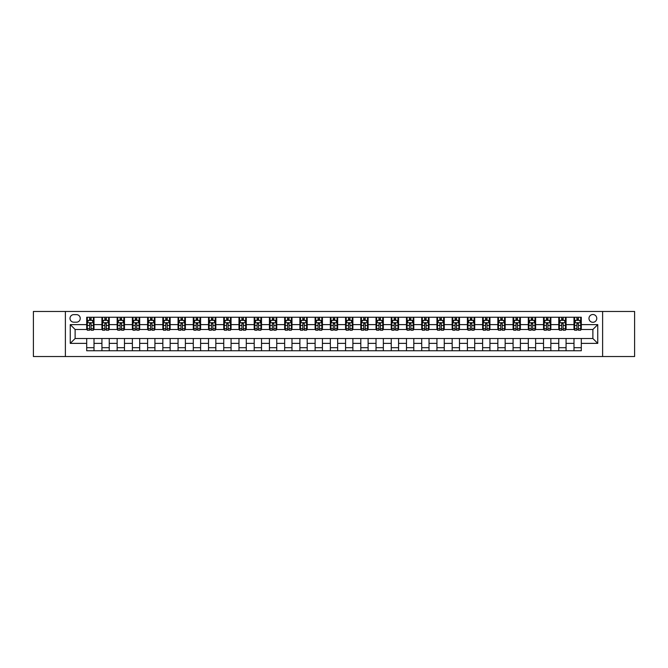 <?xml version="1.0" encoding="UTF-8"?>
<svg xmlns="http://www.w3.org/2000/svg" width="668" height="668" viewBox="0 0 668 668"><rect width="100%" height="100%" fill="white"/><g stroke="black" fill="none" stroke-linecap="round" stroke-linejoin="round"><path stroke-width="1" d="M592.875 314.511A3.899 3.899 0 0 0 588.976 318.411A3.899 3.899 0 0 0 592.875 322.302A3.899 3.899 0 0 0 596.774 318.411A3.899 3.899 0 0 0 592.875 314.511M602.62 356.537L634.6 356.537L634.6 311.463L602.62 311.463L602.62 356.537L65.38 356.537L65.38 311.463L33.4 311.463L33.4 356.537L65.38 356.537M73.781 322.185L76.461 322.185A3.774 3.774 0 0 0 80.243 318.411A3.774 3.774 0 0 0 76.461 314.628L73.781 314.628A3.774 3.774 0 0 0 70.006 318.411A3.774 3.774 0 0 0 73.781 322.185M602.62 311.463L65.38 311.463M86.698 343.377L70.249 343.377L70.249 324.623L86.698 324.623L86.698 329.491L75.125 329.491L75.125 338.509L86.698 338.509L86.698 350.75L581.302 350.75L581.302 338.509L592.875 338.509L592.875 329.491L581.302 329.491L581.302 324.623L597.751 324.623L597.751 343.377L581.302 343.377M581.302 324.623L581.302 317.25L86.698 317.25L86.698 324.623M573.996 317.25L573.996 329.491L574.605 329.491M576.918 329.491L578.379 329.491M580.692 329.491L581.302 329.491M573.996 329.491L565.462 329.491M558.765 317.25L558.765 329.491L559.375 329.491M561.688 329.491L563.149 329.491M558.765 329.491L550.24 329.491M543.535 317.25L543.535 329.491L544.144 329.491M546.457 329.491L547.919 329.491M543.535 329.491L535.01 329.491M528.313 317.25L528.313 329.491L528.914 329.491M531.235 329.491L532.697 329.491M528.313 329.491L519.779 329.491M513.082 317.25L513.082 329.491L513.692 329.491M516.005 329.491L517.466 329.491M513.082 329.491L504.557 329.491M497.852 317.25L497.852 329.491L498.462 329.491M500.775 329.491L502.236 329.491M497.852 329.491L489.327 329.491M482.622 317.25L482.622 329.491L483.231 329.491M485.552 329.491L487.014 329.491M482.622 329.491L474.096 329.491M467.4 317.25L467.4 329.491L468.009 329.491M470.322 329.491L471.783 329.491M467.4 329.491L458.866 329.491M452.169 317.25L452.169 329.491L452.779 329.491M455.092 329.491L456.553 329.491M452.169 329.491L443.644 329.491M436.939 317.25L436.939 329.491L437.548 329.491M439.861 329.491L441.323 329.491M436.939 329.491L428.413 329.491M421.717 317.25L421.717 329.491L422.326 329.491M424.639 329.491L426.101 329.491M421.717 329.491L413.183 329.491M406.486 317.25L406.486 329.491L407.096 329.491M409.409 329.491L410.87 329.491M406.486 329.491L397.961 329.491M391.256 317.25L391.256 329.491L391.865 329.491M394.178 329.491L395.64 329.491M391.256 329.491L382.731 329.491M376.026 317.25L376.026 329.491L376.635 329.491M378.956 329.491L380.418 329.491M376.026 329.491L367.5 329.491M360.803 317.25L360.803 329.491L361.413 329.491M363.726 329.491L365.187 329.491M360.803 329.491L352.27 329.491M345.573 317.25L345.573 329.491L346.183 329.491M348.496 329.491L349.957 329.491M345.573 329.491L337.048 329.491M330.343 317.25L330.343 329.491L330.952 329.491M333.265 329.491L334.735 329.491M330.343 329.491L321.817 329.491M315.121 317.25L315.121 329.491L315.73 329.491M318.043 329.491L319.504 329.491M315.121 329.491L306.587 329.491M299.89 317.25L299.89 329.491L300.5 329.491M302.813 329.491L304.274 329.491M299.89 329.491L291.365 329.491M284.66 317.25L284.66 329.491L285.269 329.491M287.582 329.491L289.044 329.491M284.66 329.491L276.135 329.491M269.429 317.25L269.429 329.491L270.039 329.491M272.36 329.491L273.822 329.491M269.429 329.491L260.904 329.491M254.207 317.25L254.207 329.491L254.817 329.491M257.13 329.491L258.591 329.491M254.207 329.491L245.674 329.491M238.977 317.25L238.977 329.491L239.587 329.491M241.899 329.491L243.361 329.491M238.977 329.491L230.452 329.491M223.747 317.25L223.747 329.491L224.356 329.491M226.677 329.491L228.139 329.491M223.747 329.491L215.221 329.491M208.525 317.25L208.525 329.491L209.134 329.491M211.447 329.491L212.908 329.491M208.525 329.491L199.991 329.491M193.294 317.25L193.294 329.491L193.904 329.491M196.217 329.491L197.678 329.491M193.294 329.491L184.769 329.491M178.064 317.25L178.064 329.491L178.673 329.491M180.986 329.491L182.447 329.491M178.064 329.491L169.538 329.491M162.842 317.25L162.842 329.491L163.443 329.491M165.764 329.491L167.225 329.491M162.842 329.491L154.308 329.491M147.611 317.25L147.611 329.491L148.221 329.491M150.534 329.491L151.995 329.491M147.611 329.491L139.086 329.491M132.381 317.25L132.381 329.491L132.99 329.491M135.303 329.491L136.765 329.491M132.381 329.491L123.856 329.491M117.151 317.25L117.151 329.491L117.76 329.491M120.081 329.491L121.543 329.491M117.151 329.491L108.625 329.491M101.928 317.25L101.928 329.491L102.538 329.491M104.851 329.491L106.312 329.491M101.928 329.491L93.395 329.491M86.698 329.491L87.308 329.491M89.621 329.491L91.082 329.491M86.698 338.509L94.004 338.509L94.004 350.75M581.302 338.509L94.004 338.509M94.004 317.25L94.004 329.491M86.698 320.298L87.308 320.298M89.621 320.298L91.082 320.298M93.395 320.298L94.004 320.298M86.698 347.702L94.004 347.702M101.928 338.509L101.928 350.75M109.235 317.25L109.235 329.491M101.928 320.298L102.538 320.298M104.851 320.298L106.312 320.298M108.625 320.298L109.235 320.298M109.235 338.509L109.235 350.75M101.928 347.702L109.235 347.702M117.151 338.509L117.151 350.75M124.465 338.509L124.465 350.75M117.151 347.702L124.465 347.702M124.465 317.25L124.465 329.491M117.151 320.298L117.76 320.298M120.081 320.298L121.543 320.298M123.856 320.298L124.465 320.298M132.381 338.509L132.381 350.75M139.687 338.509L139.687 350.75M132.381 347.702L139.687 347.702M139.687 317.25L139.687 329.491M132.381 320.298L132.99 320.298M135.303 320.298L136.765 320.298M139.086 320.298L139.687 320.298M147.611 338.509L147.611 350.75M154.918 338.509L154.918 350.75M147.611 347.702L154.918 347.702M154.918 317.25L154.918 329.491M147.611 320.298L148.221 320.298M150.534 320.298L151.995 320.298M154.308 320.298L154.918 320.298M162.842 338.509L162.842 350.75M170.148 338.509L170.148 350.75M162.842 347.702L170.148 347.702M170.148 317.25L170.148 329.491M162.842 320.298L163.443 320.298M165.764 320.298L167.225 320.298M169.538 320.298L170.148 320.298M178.064 338.509L178.064 350.75M185.378 338.509L185.378 350.75M178.064 347.702L185.378 347.702M185.378 317.25L185.378 329.491M178.064 320.298L178.673 320.298M180.986 320.298L182.447 320.298M184.769 320.298L185.378 320.298M193.294 338.509L193.294 350.75M200.6 338.509L200.6 350.75M193.294 347.702L200.6 347.702M200.6 317.25L200.6 329.491M193.294 320.298L193.904 320.298M196.217 320.298L197.678 320.298M199.991 320.298L200.6 320.298M208.525 338.509L208.525 350.75M215.831 338.509L215.831 350.75M208.525 347.702L215.831 347.702M215.831 317.25L215.831 329.491M208.525 320.298L209.134 320.298M211.447 320.298L212.908 320.298M215.221 320.298L215.831 320.298M223.747 338.509L223.747 350.75M231.061 338.509L231.061 350.75M223.747 347.702L231.061 347.702M231.061 317.25L231.061 329.491M223.747 320.298L224.356 320.298M226.677 320.298L228.139 320.298M230.452 320.298L231.061 320.298M238.977 338.509L238.977 350.75M246.283 338.509L246.283 350.75M238.977 347.702L246.283 347.702M246.283 317.25L246.283 329.491M238.977 320.298L239.587 320.298M241.899 320.298L243.361 320.298M245.674 320.298L246.283 320.298M254.207 338.509L254.207 350.75M261.514 338.509L261.514 350.75M254.207 347.702L261.514 347.702M261.514 317.25L261.514 329.491M254.207 320.298L254.817 320.298M257.13 320.298L258.591 320.298M260.904 320.298L261.514 320.298M269.429 338.509L269.429 350.75M276.744 338.509L276.744 350.75M269.429 347.702L276.744 347.702M276.744 317.25L276.744 329.491M269.429 320.298L270.039 320.298M272.36 320.298L273.822 320.298M276.135 320.298L276.744 320.298M284.66 338.509L284.66 350.75M291.974 338.509L291.974 350.75M284.66 347.702L291.974 347.702M291.974 317.25L291.974 329.491M284.66 320.298L285.269 320.298M287.582 320.298L289.044 320.298M291.365 320.298L291.974 320.298M299.89 338.509L299.89 350.75M307.196 338.509L307.196 350.75M299.89 347.702L307.196 347.702M307.196 317.25L307.196 329.491M299.89 320.298L300.5 320.298M302.813 320.298L304.274 320.298M306.587 320.298L307.196 320.298M315.121 338.509L315.121 350.75M322.427 338.509L322.427 350.75M315.121 347.702L322.427 347.702M322.427 317.25L322.427 329.491M315.121 320.298L315.73 320.298M318.043 320.298L319.504 320.298M321.817 320.298L322.427 320.298M330.343 338.509L330.343 350.75M337.657 338.509L337.657 350.75M330.343 347.702L337.657 347.702M337.657 317.25L337.657 329.491M330.343 320.298L330.952 320.298M333.265 320.298L334.735 320.298M337.048 320.298L337.657 320.298M345.573 338.509L345.573 350.75M352.879 338.509L352.879 350.75M345.573 347.702L352.879 347.702M352.879 317.25L352.879 329.491M345.573 320.298L346.183 320.298M348.496 320.298L349.957 320.298M352.27 320.298L352.879 320.298M360.803 338.509L360.803 350.75M368.11 338.509L368.11 350.75M360.803 347.702L368.11 347.702M368.11 317.25L368.11 329.491M360.803 320.298L361.413 320.298M363.726 320.298L365.187 320.298M367.5 320.298L368.11 320.298M376.026 338.509L376.026 350.75M383.34 338.509L383.34 350.75M376.026 347.702L383.34 347.702M383.34 317.25L383.34 329.491M376.026 320.298L376.635 320.298M378.956 320.298L380.418 320.298M382.731 320.298L383.34 320.298M391.256 338.509L391.256 350.75M398.571 338.509L398.571 350.75M391.256 347.702L398.571 347.702M398.571 317.25L398.571 329.491M391.256 320.298L391.865 320.298M394.178 320.298L395.64 320.298M397.961 320.298L398.571 320.298M406.486 338.509L406.486 350.75M413.793 338.509L413.793 350.75M406.486 347.702L413.793 347.702M413.793 317.25L413.793 329.491M406.486 320.298L407.096 320.298M409.409 320.298L410.87 320.298M413.183 320.298L413.793 320.298M421.717 338.509L421.717 350.75M429.023 338.509L429.023 350.75M421.717 347.702L429.023 347.702M429.023 317.25L429.023 329.491M421.717 320.298L422.326 320.298M424.639 320.298L426.101 320.298M428.413 320.298L429.023 320.298M436.939 338.509L436.939 350.75M444.253 338.509L444.253 350.75M436.939 347.702L444.253 347.702M444.253 317.25L444.253 329.491M436.939 320.298L437.548 320.298M439.861 320.298L441.323 320.298M443.644 320.298L444.253 320.298M452.169 338.509L452.169 350.75M459.475 338.509L459.475 350.75M452.169 347.702L459.475 347.702M459.475 317.25L459.475 329.491M452.169 320.298L452.779 320.298M455.092 320.298L456.553 320.298M458.866 320.298L459.475 320.298M467.4 338.509L467.4 350.75M474.706 338.509L474.706 350.75M467.4 347.702L474.706 347.702M474.706 317.25L474.706 329.491M467.4 320.298L468.009 320.298M470.322 320.298L471.783 320.298M474.096 320.298L474.706 320.298M482.622 338.509L482.622 350.75M489.936 338.509L489.936 350.75M482.622 347.702L489.936 347.702M489.936 317.25L489.936 329.491M482.622 320.298L483.231 320.298M485.552 320.298L487.014 320.298M489.327 320.298L489.936 320.298M497.852 338.509L497.852 350.75M505.158 338.509L505.158 350.75M497.852 347.702L505.158 347.702M505.158 317.25L505.158 329.491M497.852 320.298L498.462 320.298M500.775 320.298L502.236 320.298M504.557 320.298L505.158 320.298M513.082 338.509L513.082 350.75M520.389 338.509L520.389 350.75M513.082 347.702L520.389 347.702M520.389 317.25L520.389 329.491M513.082 320.298L513.692 320.298M516.005 320.298L517.466 320.298M519.779 320.298L520.389 320.298M528.313 338.509L528.313 350.75M535.619 338.509L535.619 350.75M528.313 347.702L535.619 347.702M535.619 317.25L535.619 329.491M528.313 320.298L528.914 320.298M531.235 320.298L532.697 320.298M535.01 320.298L535.619 320.298M543.535 338.509L543.535 350.75M550.85 338.509L550.85 350.75M543.535 347.702L550.85 347.702M550.85 317.25L550.85 329.491M543.535 320.298L544.144 320.298M546.457 320.298L547.919 320.298M550.24 320.298L550.85 320.298M558.765 338.509L558.765 350.75M566.072 338.509L566.072 350.75M558.765 347.702L566.072 347.702M566.072 317.25L566.072 329.491M558.765 320.298L559.375 320.298M561.688 320.298L563.149 320.298M565.462 320.298L566.072 320.298M573.996 338.509L573.996 350.75M573.996 347.702L581.302 347.702M573.996 320.298L574.605 320.298M576.918 320.298L578.379 320.298M580.692 320.298L581.302 320.298M75.125 329.491L70.249 324.623M75.125 338.509L70.249 343.377M597.751 324.623L592.875 329.491M597.751 343.377L592.875 338.509M91.082 318.836L89.621 318.836M93.395 328.698L91.082 328.698L91.082 330.226L93.395 330.226L93.395 322.794L92.184 320.356L88.527 320.356L87.308 322.794L87.308 330.226L89.621 330.226L89.621 328.698L87.308 328.698M87.308 322.794L87.308 317.25M93.395 322.794L93.395 317.25M89.621 320.356L89.621 317.25M91.082 317.25L91.082 320.356M91.082 328.698L91.082 323.704L89.621 323.704L89.621 328.698M106.312 318.836L104.851 318.836M108.625 328.698L106.312 328.698L106.312 330.226L108.625 330.226L108.625 322.794L107.406 320.356L103.757 320.356L102.538 322.794L102.538 330.226L104.851 330.226L104.851 328.698L102.538 328.698M102.538 322.794L102.538 317.25M108.625 322.794L108.625 317.25M104.851 320.356L104.851 317.25M106.312 317.25L106.312 320.356M106.312 328.698L106.312 323.704L104.851 323.704L104.851 328.698M121.543 318.836L120.081 318.836M123.856 328.698L121.543 328.698L121.543 330.226L123.856 330.226L123.856 322.794L122.636 320.356L118.979 320.356L117.76 322.794L117.76 330.226L120.081 330.226L120.081 328.698L117.76 328.698M117.76 322.794L117.76 317.25M123.856 322.794L123.856 317.25M120.081 320.356L120.081 317.25M121.543 317.25L121.543 320.356M121.543 328.698L121.543 323.704L120.081 323.704L120.081 328.698M136.765 318.836L135.303 318.836M139.086 328.698L136.765 328.698L136.765 330.226L139.086 330.226L139.086 322.794L137.867 320.356L134.21 320.356L132.99 322.794L132.99 330.226L135.303 330.226L135.303 328.698L132.99 328.698M132.99 322.794L132.99 317.25M139.086 322.794L139.086 317.25M135.303 320.356L135.303 317.25M136.765 317.25L136.765 320.356M136.765 328.698L136.765 323.704L135.303 323.704L135.303 328.698M151.995 318.836L150.534 318.836M154.308 328.698L151.995 328.698L151.995 330.226L154.308 330.226L154.308 322.794L153.089 320.356L149.44 320.356L148.221 322.794L148.221 330.226L150.534 330.226L150.534 328.698L148.221 328.698M148.221 322.794L148.221 317.25M154.308 322.794L154.308 317.25M150.534 320.356L150.534 317.25M151.995 317.25L151.995 320.356M151.995 328.698L151.995 323.704L150.534 323.704L150.534 328.698M167.225 318.836L165.764 318.836M169.538 328.698L167.225 328.698L167.225 330.226L169.538 330.226L169.538 322.794L168.319 320.356L164.662 320.356L163.443 322.794L163.443 330.226L165.764 330.226L165.764 328.698L163.443 328.698M163.443 322.794L163.443 317.25M169.538 322.794L169.538 317.25M165.764 320.356L165.764 317.25M167.225 317.25L167.225 320.356M167.225 328.698L167.225 323.704L165.764 323.704L165.764 328.698M182.447 318.836L180.986 318.836M184.769 328.698L182.447 328.698L182.447 330.226L184.769 330.226L184.769 322.794L183.55 320.356L179.892 320.356L178.673 322.794L178.673 330.226L180.986 330.226L180.986 328.698L178.673 328.698M178.673 322.794L178.673 317.25M184.769 322.794L184.769 317.25M180.986 320.356L180.986 317.25M182.447 317.25L182.447 320.356M182.447 328.698L182.447 323.704L180.986 323.704L180.986 328.698M197.678 318.836L196.217 318.836M199.991 328.698L197.678 328.698L197.678 330.226L199.991 330.226L199.991 322.794L198.772 320.356L195.123 320.356L193.904 322.794L193.904 330.226L196.217 330.226L196.217 328.698L193.904 328.698M193.904 322.794L193.904 317.25M199.991 322.794L199.991 317.25M196.217 320.356L196.217 317.25M197.678 317.25L197.678 320.356M197.678 328.698L197.678 323.704L196.217 323.704L196.217 328.698M212.908 318.836L211.447 318.836M215.221 328.698L212.908 328.698L212.908 330.226L215.221 330.226L215.221 322.794L214.002 320.356L210.345 320.356L209.134 322.794L209.134 330.226L211.447 330.226L211.447 328.698L209.134 328.698M209.134 322.794L209.134 317.25M215.221 322.794L215.221 317.25M211.447 320.356L211.447 317.25M212.908 317.25L212.908 320.356M212.908 328.698L212.908 323.704L211.447 323.704L211.447 328.698M228.139 318.836L226.677 318.836M230.452 328.698L228.139 328.698L228.139 330.226L230.452 330.226L230.452 322.794L229.233 320.356L225.575 320.356L224.356 322.794L224.356 330.226L226.677 330.226L226.677 328.698L224.356 328.698M224.356 322.794L224.356 317.25M230.452 322.794L230.452 317.25M226.677 320.356L226.677 317.25M228.139 317.25L228.139 320.356M228.139 328.698L228.139 323.704L226.677 323.704L226.677 328.698M243.361 318.836L241.899 318.836M245.674 328.698L243.361 328.698L243.361 330.226L245.674 330.226L245.674 322.794L244.463 320.356L240.806 320.356L239.587 322.794L239.587 330.226L241.899 330.226L241.899 328.698L239.587 328.698M239.587 322.794L239.587 317.25M245.674 322.794L245.674 317.25M241.899 320.356L241.899 317.25M243.361 317.25L243.361 320.356M243.361 328.698L243.361 323.704L241.899 323.704L241.899 328.698M258.591 318.836L257.13 318.836M260.904 328.698L258.591 328.698L258.591 330.226L260.904 330.226L260.904 322.794L259.685 320.356L256.036 320.356L254.817 322.794L254.817 330.226L257.13 330.226L257.13 328.698L254.817 328.698M254.817 322.794L254.817 317.25M260.904 322.794L260.904 317.25M257.13 320.356L257.13 317.25M258.591 317.25L258.591 320.356M258.591 328.698L258.591 323.704L257.13 323.704L257.13 328.698M273.822 318.836L272.36 318.836M276.135 328.698L273.822 328.698L273.822 330.226L276.135 330.226L276.135 322.794L274.915 320.356L271.258 320.356L270.039 322.794L270.039 330.226L272.36 330.226L272.36 328.698L270.039 328.698M270.039 322.794L270.039 317.25M276.135 322.794L276.135 317.25M272.36 320.356L272.36 317.25M273.822 317.25L273.822 320.356M273.822 328.698L273.822 323.704L272.36 323.704L272.36 328.698M289.044 318.836L287.582 318.836M291.365 328.698L289.044 328.698L289.044 330.226L291.365 330.226L291.365 322.794L290.146 320.356L286.488 320.356L285.269 322.794L285.269 330.226L287.582 330.226L287.582 328.698L285.269 328.698M285.269 322.794L285.269 317.25M291.365 322.794L291.365 317.25M287.582 320.356L287.582 317.25M289.044 317.25L289.044 320.356M289.044 328.698L289.044 323.704L287.582 323.704L287.582 328.698M304.274 318.836L302.813 318.836M306.587 328.698L304.274 328.698L304.274 330.226L306.587 330.226L306.587 322.794L305.368 320.356L301.719 320.356L300.5 322.794L300.5 330.226L302.813 330.226L302.813 328.698L300.5 328.698M300.5 322.794L300.5 317.25M306.587 322.794L306.587 317.25M302.813 320.356L302.813 317.25M304.274 317.25L304.274 320.356M304.274 328.698L304.274 323.704L302.813 323.704L302.813 328.698M319.504 318.836L318.043 318.836M321.817 328.698L319.504 328.698L319.504 330.226L321.817 330.226L321.817 322.794L320.598 320.356L316.941 320.356L315.73 322.794L315.73 330.226L318.043 330.226L318.043 328.698L315.73 328.698M315.73 322.794L315.73 317.25M321.817 322.794L321.817 317.25M318.043 320.356L318.043 317.25M319.504 317.25L319.504 320.356M319.504 328.698L319.504 323.704L318.043 323.704L318.043 328.698M334.735 318.836L333.265 318.836M337.048 328.698L334.735 328.698L334.735 330.226L337.048 330.226L337.048 322.794L335.829 320.356L332.171 320.356L330.952 322.794L330.952 330.226L333.265 330.226L333.265 328.698L330.952 328.698M330.952 322.794L330.952 317.25M337.048 322.794L337.048 317.25M333.265 320.356L333.265 317.25M334.735 317.25L334.735 320.356M334.735 328.698L334.735 323.704L333.265 323.704L333.265 328.698M349.957 318.836L348.496 318.836M352.27 328.698L349.957 328.698L349.957 330.226L352.27 330.226L352.27 322.794L351.059 320.356L347.402 320.356L346.183 322.794L346.183 330.226L348.496 330.226L348.496 328.698L346.183 328.698M346.183 322.794L346.183 317.25M352.27 322.794L352.27 317.25M348.496 320.356L348.496 317.25M349.957 317.25L349.957 320.356M349.957 328.698L349.957 323.704L348.496 323.704L348.496 328.698M365.187 318.836L363.726 318.836M367.5 328.698L365.187 328.698L365.187 330.226L367.5 330.226L367.5 322.794L366.281 320.356L362.632 320.356L361.413 322.794L361.413 330.226L363.726 330.226L363.726 328.698L361.413 328.698M361.413 322.794L361.413 317.25M367.5 322.794L367.5 317.25M363.726 320.356L363.726 317.25M365.187 317.25L365.187 320.356M365.187 328.698L365.187 323.704L363.726 323.704L363.726 328.698M380.418 318.836L378.956 318.836M382.731 328.698L380.418 328.698L380.418 330.226L382.731 330.226L382.731 322.794L381.511 320.356L377.854 320.356L376.635 322.794L376.635 330.226L378.956 330.226L378.956 328.698L376.635 328.698M376.635 322.794L376.635 317.25M382.731 322.794L382.731 317.25M378.956 320.356L378.956 317.25M380.418 317.25L380.418 320.356M380.418 328.698L380.418 323.704L378.956 323.704L378.956 328.698M395.64 318.836L394.178 318.836M397.961 328.698L395.64 328.698L395.64 330.226L397.961 330.226L397.961 322.794L396.742 320.356L393.085 320.356L391.865 322.794L391.865 330.226L394.178 330.226L394.178 328.698L391.865 328.698M391.865 322.794L391.865 317.25M397.961 322.794L397.961 317.25M394.178 320.356L394.178 317.25M395.64 317.25L395.64 320.356M395.64 328.698L395.64 323.704L394.178 323.704L394.178 328.698M410.87 318.836L409.409 318.836M413.183 328.698L410.87 328.698L410.87 330.226L413.183 330.226L413.183 322.794L411.964 320.356L408.315 320.356L407.096 322.794L407.096 330.226L409.409 330.226L409.409 328.698L407.096 328.698M407.096 322.794L407.096 317.25M413.183 322.794L413.183 317.25M409.409 320.356L409.409 317.25M410.87 317.25L410.87 320.356M410.87 328.698L410.87 323.704L409.409 323.704L409.409 328.698M426.101 318.836L424.639 318.836M428.413 328.698L426.101 328.698L426.101 330.226L428.413 330.226L428.413 322.794L427.194 320.356L423.537 320.356L422.326 322.794L422.326 330.226L424.639 330.226L424.639 328.698L422.326 328.698M422.326 322.794L422.326 317.25M428.413 322.794L428.413 317.25M424.639 320.356L424.639 317.25M426.101 317.25L426.101 320.356M426.101 328.698L426.101 323.704L424.639 323.704L424.639 328.698M441.323 318.836L439.861 318.836M443.644 328.698L441.323 328.698L441.323 330.226L443.644 330.226L443.644 322.794L442.425 320.356L438.767 320.356L437.548 322.794L437.548 330.226L439.861 330.226L439.861 328.698L437.548 328.698M437.548 322.794L437.548 317.25M443.644 322.794L443.644 317.25M439.861 320.356L439.861 317.25M441.323 317.25L441.323 320.356M441.323 328.698L441.323 323.704L439.861 323.704L439.861 328.698M456.553 318.836L455.092 318.836M458.866 328.698L456.553 328.698L456.553 330.226L458.866 330.226L458.866 322.794L457.655 320.356L453.998 320.356L452.779 322.794L452.779 330.226L455.092 330.226L455.092 328.698L452.779 328.698M452.779 322.794L452.779 317.25M458.866 322.794L458.866 317.25M455.092 320.356L455.092 317.25M456.553 317.25L456.553 320.356M456.553 328.698L456.553 323.704L455.092 323.704L455.092 328.698M471.783 318.836L470.322 318.836M474.096 328.698L471.783 328.698L471.783 330.226L474.096 330.226L474.096 322.794L472.877 320.356L469.228 320.356L468.009 322.794L468.009 330.226L470.322 330.226L470.322 328.698L468.009 328.698M468.009 322.794L468.009 317.25M474.096 322.794L474.096 317.25M470.322 320.356L470.322 317.25M471.783 317.25L471.783 320.356M471.783 328.698L471.783 323.704L470.322 323.704L470.322 328.698M487.014 318.836L485.552 318.836M489.327 328.698L487.014 328.698L487.014 330.226L489.327 330.226L489.327 322.794L488.108 320.356L484.45 320.356L483.231 322.794L483.231 330.226L485.552 330.226L485.552 328.698L483.231 328.698M483.231 322.794L483.231 317.25M489.327 322.794L489.327 317.25M485.552 320.356L485.552 317.25M487.014 317.25L487.014 320.356M487.014 328.698L487.014 323.704L485.552 323.704L485.552 328.698M502.236 318.836L500.775 318.836M504.557 328.698L502.236 328.698L502.236 330.226L504.557 330.226L504.557 322.794L503.338 320.356L499.681 320.356L498.462 322.794L498.462 330.226L500.775 330.226L500.775 328.698L498.462 328.698M498.462 322.794L498.462 317.25M504.557 322.794L504.557 317.25M500.775 320.356L500.775 317.25M502.236 317.25L502.236 320.356M502.236 328.698L502.236 323.704L500.775 323.704L500.775 328.698M517.466 318.836L516.005 318.836M519.779 328.698L517.466 328.698L517.466 330.226L519.779 330.226L519.779 322.794L518.56 320.356L514.911 320.356L513.692 322.794L513.692 330.226L516.005 330.226L516.005 328.698L513.692 328.698M513.692 322.794L513.692 317.25M519.779 322.794L519.779 317.25M516.005 320.356L516.005 317.25M517.466 317.25L517.466 320.356M517.466 328.698L517.466 323.704L516.005 323.704L516.005 328.698M532.697 318.836L531.235 318.836M535.01 328.698L532.697 328.698L532.697 330.226L535.01 330.226L535.01 322.794L533.79 320.356L530.133 320.356L528.914 322.794L528.914 330.226L531.235 330.226L531.235 328.698L528.914 328.698M528.914 322.794L528.914 317.25M535.01 322.794L535.01 317.25M531.235 320.356L531.235 317.25M532.697 317.25L532.697 320.356M532.697 328.698L532.697 323.704L531.235 323.704L531.235 328.698M547.919 318.836L546.457 318.836M550.24 328.698L547.919 328.698L547.919 330.226L550.24 330.226L550.24 322.794L549.021 320.356L545.364 320.356L544.144 322.794L544.144 330.226L546.457 330.226L546.457 328.698L544.144 328.698M544.144 322.794L544.144 317.25M550.24 322.794L550.24 317.25M546.457 320.356L546.457 317.25M547.919 317.25L547.919 320.356M547.919 328.698L547.919 323.704L546.457 323.704L546.457 328.698M563.149 318.836L561.688 318.836M565.462 328.698L563.149 328.698L563.149 330.226L565.462 330.226L565.462 322.794L564.243 320.356L560.594 320.356L559.375 322.794L559.375 330.226L561.688 330.226L561.688 328.698L559.375 328.698M559.375 322.794L559.375 317.25M565.462 322.794L565.462 317.25M561.688 320.356L561.688 317.25M563.149 317.25L563.149 320.356M563.149 328.698L563.149 323.704L561.688 323.704L561.688 328.698M578.379 318.836L576.918 318.836M580.692 328.698L578.379 328.698L578.379 330.226L580.692 330.226L580.692 322.794L579.473 320.356L575.816 320.356L574.605 322.794L574.605 330.226L576.918 330.226L576.918 328.698L574.605 328.698M574.605 322.794L574.605 317.25M580.692 322.794L580.692 317.25M576.918 320.356L576.918 317.25M578.379 317.25L578.379 320.356M578.379 328.698L578.379 323.704L576.918 323.704L576.918 328.698M101.928 343.377L94.004 343.377M101.928 324.623L94.004 324.623M117.151 324.623L109.235 324.623M117.151 343.377L109.235 343.377M132.381 324.623L124.465 324.623M132.381 343.377L124.465 343.377M147.611 324.623L139.687 324.623M147.611 343.377L139.687 343.377M162.842 324.623L154.918 324.623M162.842 343.377L154.918 343.377M178.064 324.623L170.148 324.623M178.064 343.377L170.148 343.377M193.294 324.623L185.378 324.623M193.294 343.377L185.378 343.377M208.525 324.623L200.6 324.623M208.525 343.377L200.6 343.377M223.747 324.623L215.831 324.623M223.747 343.377L215.831 343.377M238.977 324.623L231.061 324.623M238.977 343.377L231.061 343.377M254.207 324.623L246.283 324.623M254.207 343.377L246.283 343.377M269.429 324.623L261.514 324.623M269.429 343.377L261.514 343.377M284.66 324.623L276.744 324.623M284.66 343.377L276.744 343.377M299.89 324.623L291.974 324.623M299.89 343.377L291.974 343.377M315.121 324.623L307.196 324.623M315.121 343.377L307.196 343.377M330.343 324.623L322.427 324.623M330.343 343.377L322.427 343.377M345.573 324.623L337.657 324.623M345.573 343.377L337.657 343.377M360.803 324.623L352.879 324.623M360.803 343.377L352.879 343.377M376.026 324.623L368.11 324.623M376.026 343.377L368.11 343.377M391.256 324.623L383.34 324.623M391.256 343.377L383.34 343.377M406.486 324.623L398.571 324.623M406.486 343.377L398.571 343.377M421.717 324.623L413.793 324.623M421.717 343.377L413.793 343.377M436.939 324.623L429.023 324.623M436.939 343.377L429.023 343.377M452.169 324.623L444.253 324.623M452.169 343.377L444.253 343.377M467.4 324.623L459.475 324.623M467.4 343.377L459.475 343.377M482.622 324.623L474.706 324.623M482.622 343.377L474.706 343.377M497.852 324.623L489.936 324.623M497.852 343.377L489.936 343.377M513.082 324.623L505.158 324.623M513.082 343.377L505.158 343.377M528.313 324.623L520.389 324.623M528.313 343.377L520.389 343.377M543.535 324.623L535.619 324.623M543.535 343.377L535.619 343.377M558.765 324.623L550.85 324.623M558.765 343.377L550.85 343.377M573.996 324.623L566.072 324.623M573.996 343.377L566.072 343.377M93.37 322.727L87.341 322.727M87.308 320.498L88.452 320.498M92.251 320.498L93.395 320.498M89.621 325.433L87.308 325.433M93.395 325.433L91.082 325.433M91.082 319.605L89.621 319.605M108.592 322.727L102.563 322.727M102.538 320.498L103.682 320.498M107.481 320.498L108.625 320.498M104.851 325.433L102.538 325.433M108.625 325.433L106.312 325.433M106.312 319.605L104.851 319.605M123.822 322.727L117.793 322.727M117.76 320.498L118.904 320.498M122.712 320.498L123.856 320.498M120.081 325.433L117.76 325.433M123.856 325.433L121.543 325.433M121.543 319.605L120.081 319.605M139.053 322.727L133.024 322.727M132.99 320.498L134.134 320.498M137.934 320.498L139.086 320.498M135.303 325.433L132.99 325.433M139.086 325.433L136.765 325.433M136.765 319.605L135.303 319.605M154.283 322.727L148.246 322.727M148.221 320.498L149.365 320.498M153.164 320.498L154.308 320.498M150.534 325.433L148.221 325.433M154.308 325.433L151.995 325.433M151.995 319.605L150.534 319.605M169.505 322.727L163.476 322.727M163.443 320.498L164.595 320.498M168.394 320.498L169.538 320.498M165.764 325.433L163.443 325.433M169.538 325.433L167.225 325.433M167.225 319.605L165.764 319.605M184.735 322.727L178.707 322.727M178.673 320.498L179.817 320.498M183.625 320.498L184.769 320.498M180.986 325.433L178.673 325.433M184.769 325.433L182.447 325.433M182.447 319.605L180.986 319.605M199.966 322.727L193.937 322.727M193.904 320.498L195.048 320.498M198.847 320.498L199.991 320.498M196.217 325.433L193.904 325.433M199.991 325.433L197.678 325.433M197.678 319.605L196.217 319.605M215.188 322.727L209.159 322.727M209.134 320.498L210.278 320.498M214.077 320.498L215.221 320.498M211.447 325.433L209.134 325.433M215.221 325.433L212.908 325.433M212.908 319.605L211.447 319.605M230.418 322.727L224.39 322.727M224.356 320.498L225.5 320.498M229.308 320.498L230.452 320.498M226.677 325.433L224.356 325.433M230.452 325.433L228.139 325.433M228.139 319.605L226.677 319.605M245.649 322.727L239.62 322.727M239.587 320.498L240.731 320.498M244.53 320.498L245.674 320.498M241.899 325.433L239.587 325.433M245.674 325.433L243.361 325.433M243.361 319.605L241.899 319.605M260.879 322.727L254.842 322.727M254.817 320.498L255.961 320.498M259.76 320.498L260.904 320.498M257.13 325.433L254.817 325.433M260.904 325.433L258.591 325.433M258.591 319.605L257.13 319.605M276.101 322.727L270.072 322.727M270.039 320.498L271.191 320.498M274.991 320.498L276.135 320.498M272.36 325.433L270.039 325.433M276.135 325.433L273.822 325.433M273.822 319.605L272.36 319.605M291.331 322.727L285.303 322.727M285.269 320.498L286.413 320.498M290.213 320.498L291.365 320.498M287.582 325.433L285.269 325.433M291.365 325.433L289.044 325.433M289.044 319.605L287.582 319.605M306.562 322.727L300.525 322.727M300.5 320.498L301.644 320.498M305.443 320.498L306.587 320.498M302.813 325.433L300.5 325.433M306.587 325.433L304.274 325.433M304.274 319.605L302.813 319.605M321.784 322.727L315.755 322.727M315.73 320.498L316.874 320.498M320.673 320.498L321.817 320.498M318.043 325.433L315.73 325.433M321.817 325.433L319.504 325.433M319.504 319.605L318.043 319.605M337.014 322.727L330.986 322.727M330.952 320.498L332.096 320.498M335.904 320.498L337.048 320.498M333.265 325.433L330.952 325.433M337.048 325.433L334.735 325.433M334.735 319.605L333.265 319.605M352.245 322.727L346.216 322.727M346.183 320.498L347.327 320.498M351.126 320.498L352.27 320.498M348.496 325.433L346.183 325.433M352.27 325.433L349.957 325.433M349.957 319.605L348.496 319.605M367.475 322.727L361.438 322.727M361.413 320.498L362.557 320.498M366.356 320.498L367.5 320.498M363.726 325.433L361.413 325.433M367.5 325.433L365.187 325.433M365.187 319.605L363.726 319.605M382.697 322.727L376.668 322.727M376.635 320.498L377.787 320.498M381.587 320.498L382.731 320.498M378.956 325.433L376.635 325.433M382.731 325.433L380.418 325.433M380.418 319.605L378.956 319.605M397.928 322.727L391.899 322.727M391.865 320.498L393.009 320.498M396.809 320.498L397.961 320.498M394.178 325.433L391.865 325.433M397.961 325.433L395.64 325.433M395.64 319.605L394.178 319.605M413.158 322.727L407.121 322.727M407.096 320.498L408.24 320.498M412.039 320.498L413.183 320.498M409.409 325.433L407.096 325.433M413.183 325.433L410.87 325.433M410.87 319.605L409.409 319.605M428.38 322.727L422.351 322.727M422.326 320.498L423.47 320.498M427.269 320.498L428.413 320.498M424.639 325.433L422.326 325.433M428.413 325.433L426.101 325.433M426.101 319.605L424.639 319.605M443.61 322.727L437.582 322.727M437.548 320.498L438.692 320.498M442.5 320.498L443.644 320.498M439.861 325.433L437.548 325.433M443.644 325.433L441.323 325.433M441.323 319.605L439.861 319.605M458.841 322.727L452.812 322.727M452.779 320.498L453.923 320.498M457.722 320.498L458.866 320.498M455.092 325.433L452.779 325.433M458.866 325.433L456.553 325.433M456.553 319.605L455.092 319.605M474.063 322.727L468.034 322.727M468.009 320.498L469.153 320.498M472.952 320.498L474.096 320.498M470.322 325.433L468.009 325.433M474.096 325.433L471.783 325.433M471.783 319.605L470.322 319.605M489.293 322.727L483.265 322.727M483.231 320.498L484.375 320.498M488.183 320.498L489.327 320.498M485.552 325.433L483.231 325.433M489.327 325.433L487.014 325.433M487.014 319.605L485.552 319.605M504.524 322.727L498.495 322.727M498.462 320.498L499.606 320.498M503.405 320.498L504.557 320.498M500.775 325.433L498.462 325.433M504.557 325.433L502.236 325.433M502.236 319.605L500.775 319.605M519.754 322.727L513.717 322.727M513.692 320.498L514.836 320.498M518.635 320.498L519.779 320.498M516.005 325.433L513.692 325.433M519.779 325.433L517.466 325.433M517.466 319.605L516.005 319.605M534.976 322.727L528.947 322.727M528.914 320.498L530.066 320.498M533.866 320.498L535.01 320.498M531.235 325.433L528.914 325.433M535.01 325.433L532.697 325.433M532.697 319.605L531.235 319.605M550.207 322.727L544.178 322.727M544.144 320.498L545.288 320.498M549.096 320.498L550.24 320.498M546.457 325.433L544.144 325.433M550.24 325.433L547.919 325.433M547.919 319.605L546.457 319.605M565.437 322.727L559.408 322.727M559.375 320.498L560.519 320.498M564.318 320.498L565.462 320.498M561.688 325.433L559.375 325.433M565.462 325.433L563.149 325.433M563.149 319.605L561.688 319.605M580.659 322.727L574.63 322.727M574.605 320.498L575.749 320.498M579.548 320.498L580.692 320.498M576.918 325.433L574.605 325.433M580.692 325.433L578.379 325.433M578.379 319.605L576.918 319.605"/></g></svg>
